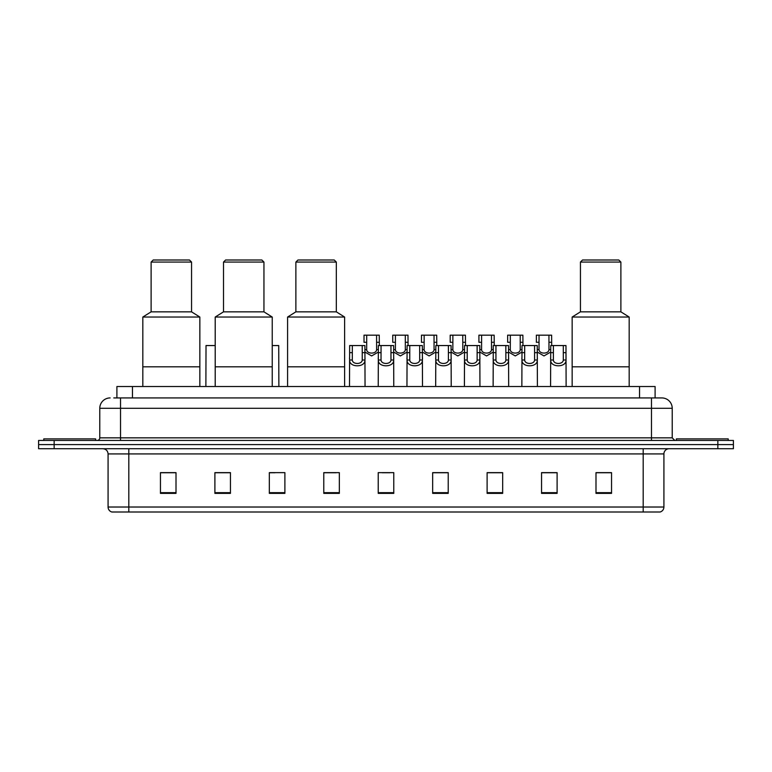 <?xml version="1.0" encoding="UTF-8"?>
<svg xmlns="http://www.w3.org/2000/svg" width="772" height="772" viewBox="0 0 772 772"><rect width="100%" height="100%" fill="white"/><g stroke="black" fill="none" stroke-linecap="round" stroke-linejoin="round"><path stroke-width="1.16" d="M116.9 397.927L116.9 386.521L655.1 386.521L655.1 397.927M114.024 397.927L658.217 397.927M113.783 397.927L120.529 397.927L120.529 408.291L99.781 408.291L99.781 437.849A2.596 2.596 0 0 1 97.195 440.445M110.155 397.927A10.374 10.374 0 0 0 99.781 408.291M672.219 408.291L651.471 408.291L651.471 397.927L661.845 397.927A10.374 10.374 0 0 1 672.219 408.291L672.219 437.849L674.805 440.445M54.156 440.445L38.6 440.445L38.6 444.595L54.156 444.595L38.6 444.595L38.6 448.735L54.156 448.735L54.156 444.595L717.844 444.595L54.156 444.595L54.156 440.445L717.844 440.445L717.844 444.595L733.4 444.595L717.844 444.595L717.844 448.735L54.156 448.735M733.4 440.445L733.4 444.595L733.4 440.445L717.844 440.445M659.925 512L643.182 512L643.182 507.021L663.92 507.021L663.92 453.926A5.182 5.182 0 0 1 669.102 448.735M659.77 512L111.815 512A5.182 5.182 0 0 1 108.08 507.021L108.08 453.926C107.771 450.771 106.044 449.043 102.898 448.735M611.549 493.385L611.549 472.638L595.994 472.638L595.994 493.385L611.549 493.385M557.104 493.385L557.104 472.638L541.548 472.638L541.548 493.385L557.104 493.385M502.668 493.385L502.668 472.638L487.113 472.638L487.113 493.385L502.668 493.385M448.223 493.385L448.223 472.638L432.667 472.638L432.667 493.385L448.223 493.385M176.006 493.385L176.006 472.638L160.451 472.638L160.451 493.385L176.006 493.385M230.452 493.385L230.452 472.638L214.896 472.638L214.896 493.385L230.452 493.385M284.887 493.385L284.887 472.638L269.332 472.638L269.332 493.385L284.887 493.385M339.333 493.385L339.333 472.638L323.777 472.638L323.777 493.385L339.333 493.385M393.778 493.385L393.778 472.638L378.222 472.638L378.222 493.385L393.778 493.385M733.4 448.735L733.4 444.595L733.4 448.735L717.844 448.735M497.014 472.744L490.423 472.744M554.46 472.744L547.879 472.744M323.777 472.744L336.071 472.744M269.332 472.744L274.986 472.744M223.755 472.744L217.54 472.744M432.667 472.744L447.335 472.744M439.558 472.744L432.976 472.744M382.111 472.744L389.889 472.744M230.452 472.744L214.896 472.744M176.006 472.744L160.451 472.744M502.668 472.744L487.113 472.744M557.104 472.744L541.548 472.744M611.549 472.744L595.994 472.744M95.631 440.445L95.631 438.892L43.782 438.892L43.782 440.445M199.851 386.521L199.851 317.041L142.82 317.041L142.82 366.816L199.851 366.816L142.82 366.816L142.82 386.521M199.851 317.041L191.562 311.849L151.119 311.849L142.82 317.041M191.562 311.849L191.562 262.075L151.119 262.075L151.119 311.849M191.562 262.075L189.487 260L153.194 260L151.119 262.075M272.236 386.521L272.236 317.041L215.205 317.041L215.205 366.816L272.236 366.816L215.205 366.816L215.205 386.521M272.236 317.041L263.947 311.849L223.504 311.849L215.205 317.041M263.947 311.849L263.947 262.075L223.504 262.075L223.504 311.849M263.947 262.075L261.872 260L225.578 260L223.504 262.075M344.621 386.521L344.621 317.041L287.589 317.041L287.589 366.816L344.621 366.816L287.589 366.816L287.589 386.521M344.621 317.041L336.331 311.849L295.879 311.849L287.589 317.041M336.331 311.849L336.331 262.075L295.879 262.075L295.879 311.849M336.331 262.075L334.257 260L297.953 260L295.879 262.075M629.18 386.521L629.18 317.041L572.149 317.041L572.149 366.816L629.18 366.816L572.149 366.816L572.149 386.521M629.18 317.041L620.881 311.849L580.438 311.849L572.149 317.041M620.881 311.849L620.881 262.075L580.438 262.075L580.438 311.849M620.881 262.075L618.806 260L582.513 260L580.438 262.075M728.218 440.445L728.218 438.892L676.368 438.892L676.368 440.445M352.331 345.557L352.302 360.003C352.486 364.606 362.058 364.606 362.242 360.003L362.222 345.557L349.658 345.557L349.494 386.521M362.222 345.557L364.895 345.557L365.05 386.521M365.05 358.131L364.905 360.003C365.532 367.723 349.021 367.723 349.639 360.003L349.494 358.131M381.05 345.557L381.03 360.003C381.214 364.606 390.786 364.606 390.97 360.003L390.95 345.557L378.377 345.557L378.222 386.521M390.95 345.557L393.623 345.557L393.778 386.521M393.778 358.131L393.633 360.003C394.26 367.723 377.74 367.723 378.367 360.003L378.222 358.131M409.778 345.557L409.758 360.003C409.942 364.606 419.514 364.606 419.698 360.003L419.669 345.557L407.105 345.557L406.95 386.521M419.669 345.557L422.342 345.557L422.506 386.521M422.506 358.131L422.361 360.003C422.979 367.723 406.468 367.723 407.095 360.003L406.95 358.131M438.506 345.557L438.486 360.003C438.66 364.606 448.243 364.606 448.416 360.003L448.397 345.557L435.833 345.557L435.669 386.521M448.397 345.557L451.07 345.557L451.224 386.521M451.224 358.131L451.089 360.003C451.707 367.723 435.196 367.723 435.813 360.003L435.669 358.131M467.234 345.557L467.205 360.003C467.388 364.606 476.961 364.606 477.144 360.003L477.125 345.557L464.551 345.557L464.397 386.521M477.125 345.557L479.798 345.557L479.952 386.521M479.952 358.131L479.808 360.003C480.435 367.723 463.924 367.723 464.541 360.003L464.397 358.131M495.952 345.557L495.933 360.003C496.116 364.606 505.689 364.606 505.872 360.003L505.843 345.557L493.279 345.557L493.125 386.521M505.843 345.557L508.526 345.557L508.68 386.521M508.68 358.131L508.536 360.003C509.153 367.723 492.642 367.723 493.269 360.003L493.125 358.131M524.68 345.557L524.661 360.003C524.835 364.606 534.417 364.606 534.591 360.003L534.571 345.557L522.007 345.557L521.853 386.521M534.571 345.557L537.244 345.557L537.409 386.521M537.409 358.131L537.264 360.003C537.881 367.723 521.37 367.723 521.988 360.003L521.853 358.131M553.408 345.557L553.379 360.003C553.563 364.606 563.135 364.606 563.319 360.003L563.299 345.557L550.735 345.557L550.571 386.521M563.299 345.557L565.972 345.557L566.127 386.521M563.299 352.669L565.972 352.669L565.992 360.003C566.609 367.723 550.098 367.723 550.716 360.003L550.571 358.131M366.69 342.295L366.671 349.629C366.845 354.232 376.427 354.232 376.611 349.629L376.582 335.183L366.69 335.183L366.69 342.295L364.017 342.295L364.017 335.183L366.69 335.183M378.377 352.022L371.641 355.931L364.895 352.022M376.582 335.183L379.255 335.183L379.351 345.557M395.418 342.295L395.389 349.629C395.573 354.232 405.155 354.232 405.329 349.629L405.31 335.183L395.418 335.183L395.418 342.295L392.745 342.295L392.745 335.183L395.418 335.183M407.105 352.022L400.359 355.931L393.623 352.022M405.31 335.183L407.983 335.183L408.07 345.557M424.146 342.295L424.118 349.629C424.301 354.232 433.874 354.232 434.057 349.629L434.038 335.183L424.146 335.183L424.146 342.295L421.464 342.295L421.464 335.183L424.146 335.183M435.833 352.022L429.087 355.931L422.342 352.022M434.038 335.183L436.711 335.183L436.798 345.557M452.865 342.295L452.846 349.629C453.029 354.232 462.602 354.232 462.785 349.629L462.756 335.183L452.865 335.183L452.865 342.295L450.192 342.295L450.192 335.183L452.865 335.183M464.551 352.022L457.815 355.931L451.07 352.022M462.756 335.183L465.429 335.183L465.526 345.557M481.593 342.295L481.574 349.629C481.747 354.232 491.33 354.232 491.503 349.629L491.484 335.183L481.593 335.183L481.593 342.295L478.92 342.295L478.92 335.183L481.593 335.183M493.279 352.022L486.543 355.931L479.798 352.022M491.484 335.183L494.157 335.183L494.244 345.557M510.321 342.295L510.292 349.629C510.475 354.232 520.048 354.232 520.231 349.629L520.212 335.183L510.321 335.183L510.321 342.295L507.648 342.295L507.648 335.183L510.321 335.183M522.007 352.022L515.262 355.931L508.526 352.022M520.212 335.183L522.885 335.183L522.972 345.557M539.039 342.295L539.02 349.629C539.203 354.232 548.776 354.232 548.96 349.629L548.94 335.183L539.039 335.183L539.039 342.295L536.366 342.295L536.366 335.183L539.039 335.183M550.735 352.022L543.99 355.931L537.244 352.022M548.94 335.183L551.613 335.183L551.7 345.557M215.205 345.557L206.028 345.557L205.873 386.521M272.236 345.557L278.721 345.557L278.875 386.521M132.456 397.927L132.456 386.521M639.544 397.927L639.544 386.521M120.529 440.445L120.529 437.849L672.219 437.849M99.781 437.849L120.529 437.849L120.529 408.291L651.471 408.291L651.471 440.445M643.182 448.735L643.182 453.926L108.08 453.926M663.92 453.926L643.182 453.926L643.182 507.021L128.818 507.021L128.818 512M108.08 507.021L128.818 507.021L128.818 448.735M393.778 492.661L378.222 492.661M339.333 492.661L323.777 492.661M284.887 492.661L269.332 492.661M230.452 492.661L214.896 492.661M176.006 492.661L160.451 492.661M448.223 492.661L432.667 492.661M502.668 492.661L487.113 492.661M557.104 492.661L541.548 492.661M611.549 492.661L595.994 492.661M364.905 360.003L362.242 360.003M352.302 360.003L349.639 360.003M352.331 352.669L349.658 352.669M364.895 352.669L362.222 352.669M393.633 360.003L390.97 360.003M381.03 360.003L378.367 360.003M381.05 352.669L378.377 352.669M393.623 352.669L390.95 352.669M422.361 360.003L419.698 360.003M409.758 360.003L407.095 360.003M409.778 352.669L407.105 352.669M422.342 352.669L419.669 352.669M451.089 360.003L448.416 360.003M438.486 360.003L435.813 360.003M438.506 352.669L435.833 352.669M451.07 352.669L448.397 352.669M479.808 360.003L477.144 360.003M467.205 360.003L464.541 360.003M467.234 352.669L464.551 352.669M479.798 352.669L477.125 352.669M508.536 360.003L505.872 360.003M495.933 360.003L493.269 360.003M495.952 352.669L493.279 352.669M508.526 352.669L505.843 352.669M537.264 360.003L534.591 360.003M524.661 360.003L521.988 360.003M524.68 352.669L522.007 352.669M537.244 352.669L534.571 352.669M565.992 360.003L563.319 360.003M553.379 360.003L550.716 360.003M553.408 352.669L550.735 352.669M376.582 342.295L379.255 342.295M376.611 349.629L378.377 349.629M364.895 349.629L366.671 349.629M405.31 342.295L407.983 342.295M405.329 349.629L407.105 349.629M393.623 349.629L395.389 349.629M434.038 342.295L436.711 342.295M434.057 349.629L435.833 349.629M422.342 349.629L424.118 349.629M462.756 342.295L465.429 342.295M462.785 349.629L464.551 349.629M451.07 349.629L452.846 349.629M491.484 342.295L494.157 342.295M491.503 349.629L493.279 349.629M479.798 349.629L481.574 349.629M520.212 342.295L522.885 342.295M520.231 349.629L522.007 349.629M508.526 349.629L510.292 349.629M548.94 342.295L551.613 342.295M548.96 349.629L550.735 349.629M537.244 349.629L539.02 349.629M660.185 512C662.53 511.161 663.775 509.501 663.92 507.021"/></g></svg>
